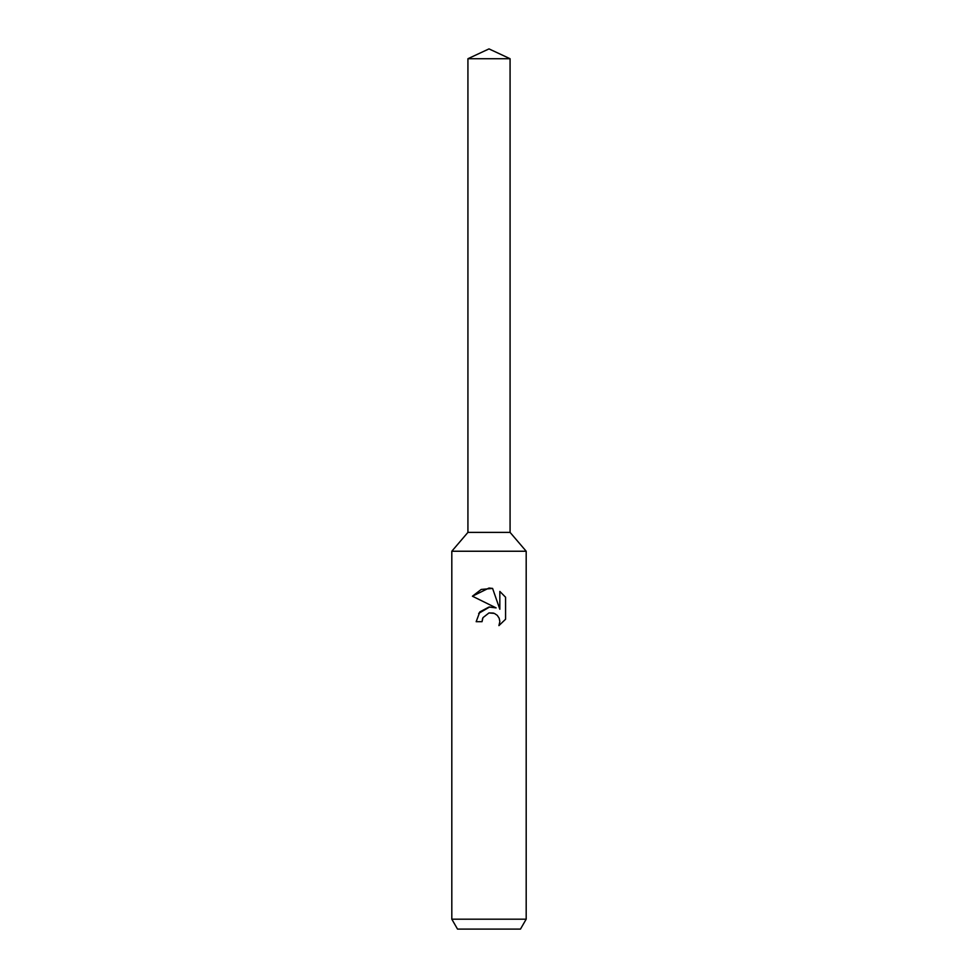 <?xml version="1.0" encoding="UTF-8"?>
<svg xmlns="http://www.w3.org/2000/svg" width="978" height="978" viewBox="0 0 978 978"><rect width="100%" height="100%" fill="white"/><g stroke="black" fill="none" stroke-linecap="round" stroke-linejoin="round"><path stroke-width="1.47" d="M467.924 58.729L510.076 58.729L489 48.9L467.924 58.729L467.924 532.387L489 532.387L467.924 532.387L451.812 551.237L526.188 551.237L526.188 919.186L451.812 919.186L457.533 929.1L520.467 929.1L526.188 919.186M510.076 58.729L510.076 532.387L489 532.387L510.076 532.387L526.188 551.237M482.973 617.644L488.976 612.937L482.973 617.644L482.032 621.69L476.164 621.69L479.807 611.91L489 607.02L496.103 607.888L472.423 596.213L489 588.035L492.594 588.426L499.831 609.257L499.831 591.421L505.577 597.228L505.577 619.233L498.914 625.614L499.856 621.629L499.171 618.218L497.252 615.333L494.367 613.402L489 612.937L493.425 613.072M482.032 621.69L482.631 618.414M498.914 625.614L505.577 619.233M496.103 607.888L492.117 606.959M489.721 606.947L478.67 613.389M505.577 597.228L499.831 591.421M492.594 588.426L481.237 589.441L472.423 596.213M451.812 551.237L451.812 919.186"/></g></svg>
